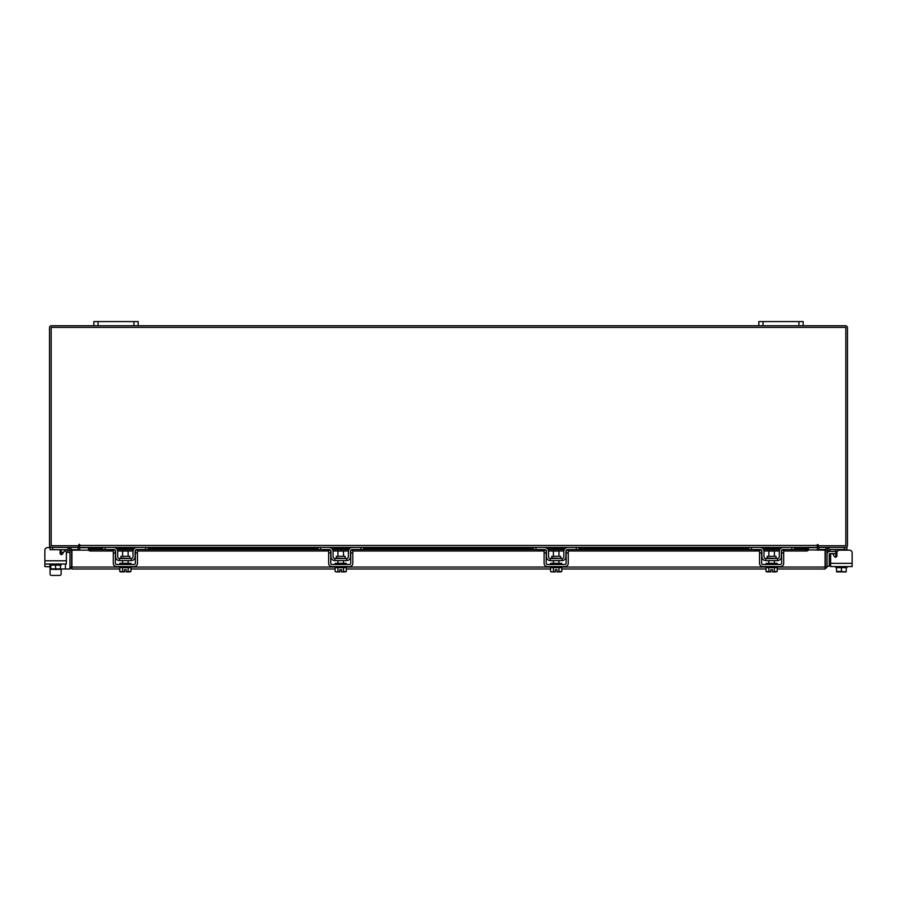 <?xml version="1.0" encoding="UTF-8"?>
<svg xmlns="http://www.w3.org/2000/svg" width="897" height="897" viewBox="0 0 897 897"><rect width="100%" height="100%" fill="white"/><g stroke="black" fill="none" stroke-linecap="round" stroke-linejoin="round"><path stroke-width="1.35" d="M835.858 553.606L829.927 553.606A0.662 0.662 0 0 0 829.254 554.268L829.254 566.231L827.045 566.231M827.045 554.268A2.882 2.882 0 0 1 829.927 551.386L835.858 551.386M841.375 571.894L839.603 571.894M852.15 563.35L852.15 566.568L830.644 566.568L830.644 563.35L852.15 563.35L852.15 552.933A2.769 2.769 0 0 0 849.381 550.164L839.67 550.164A2.769 2.769 0 0 0 836.901 552.933L836.901 555.848A1.334 1.334 0 0 1 835.567 557.172A1.334 1.334 0 0 0 835.858 557.149L835.858 550.007L834.524 549.502L835.858 550.007L835.858 551.498L837.305 551.498M818.658 545.735L818.658 547.394L846.936 547.394L846.936 549.502L830.073 549.502M825.509 549.502L818.883 549.502L818.883 547.405M846.936 549.502L846.936 550.164L849.381 550.164M846.936 566.568L846.936 567.678L836.553 567.678L846.241 567.678L846.185 571.894L841.397 571.456L841.397 567.678M835.858 567.678L835.858 566.568L835.858 567.678L836.553 567.678L836.553 571.456L836.553 567.678M836.553 571.456L841.397 571.456M844.043 571.894L846.185 571.894M839.2 571.894L843.606 571.894M836.621 571.894L838.762 571.894M835.858 557.149A1.334 1.334 0 0 1 835.567 557.172A1.334 1.334 0 0 0 835.858 557.149A1.334 1.334 0 0 1 834.423 556.51L833.134 554.279A1.334 1.334 0 0 0 830.644 554.951L830.644 563.35M129.796 558.035L129.796 556.331L120.949 556.331L120.949 558.035L130.233 558.483M145.538 547.394L148.207 547.394L148.207 549.502L145.538 549.502L145.538 547.394L137.118 547.394A4.104 4.104 0 0 0 133.014 551.498L133.014 556.701A1.772 1.772 0 0 1 131.242 558.483L119.492 558.483A1.772 1.772 0 0 1 117.72 556.701L117.72 551.498A4.104 4.104 0 0 0 113.627 547.394L105.196 547.394L105.196 549.502L102.538 549.502L102.538 547.394L105.196 547.394M115.399 550.579A1.996 1.996 0 0 1 115.623 551.498L115.623 556.701A3.88 3.88 0 0 0 119.492 560.58L131.242 560.58A3.88 3.88 0 0 0 135.122 556.701L135.122 551.498A1.996 1.996 0 0 1 135.346 550.579M135.626 550.164A1.996 1.996 0 0 1 137.118 549.502L135.783 550.007M145.538 549.502L137.118 549.502M114.951 550.007L105.196 549.502M113.627 549.502A1.996 1.996 0 0 1 115.108 550.164M131.242 560.58L131.242 558.483M119.492 558.483L119.492 560.58M113.627 547.394L114.951 547.619M135.783 547.619L137.118 547.394M119.828 566.568L119.828 567.678L130.917 567.678L130.917 566.568M119.828 564.46L119.828 563.35L130.917 563.35L130.917 564.46M128.136 556.331L128.136 551.05L122.597 551.05L122.597 556.331M122.575 567.678L122.575 571.456L122.575 567.678M128.17 567.678L128.17 571.456L128.17 567.678M121.297 571.894L124.537 571.849L119.772 571.456L119.772 569.012L71.906 569.012L71.928 550.164L88.612 550.164M119.772 567.678L119.772 571.456L120.512 571.894M122.575 571.456L124.537 571.849L124.537 569.651L126.197 569.651L126.197 571.849L130.962 571.456L130.962 567.678M130.962 571.456L129.695 571.894L130.962 571.456M128.17 571.456L129.448 571.894L126.197 571.894M113.291 552.933L113.291 550.164L115.399 550.164L115.399 552.933L113.291 552.933L113.291 563.35A3.218 3.218 0 0 0 116.509 566.568L134.236 566.568A3.218 3.218 0 0 0 137.454 563.35L137.454 552.933L135.346 552.933L135.346 563.35A1.11 1.11 0 0 1 134.236 564.46L116.509 564.46A1.11 1.11 0 0 1 115.399 563.35L115.399 552.933M135.346 552.933L135.346 550.164L137.454 550.164L137.454 552.933M776.051 558.035L776.051 556.331L767.204 556.331L767.204 558.035L776.499 558.483M791.804 547.394L794.462 547.394L794.462 549.502L791.804 549.502L791.804 547.394L783.373 547.394A4.104 4.104 0 0 0 779.28 551.498L779.28 556.701A1.772 1.772 0 0 1 777.508 558.483L765.758 558.483A1.772 1.772 0 0 1 763.986 556.701L763.986 551.498A4.104 4.104 0 0 0 759.882 547.394L751.462 547.394L751.462 549.502L748.793 549.502L748.793 547.394L751.462 547.394M761.654 550.579A1.996 1.996 0 0 1 761.878 551.498L761.878 556.701A3.88 3.88 0 0 0 765.758 560.58L777.508 560.58A3.88 3.88 0 0 0 781.377 556.701L781.377 551.498A1.996 1.996 0 0 1 781.601 550.579M781.892 550.164A1.996 1.996 0 0 1 783.373 549.502L782.049 550.007M791.804 549.502L783.373 549.502M761.217 550.007L751.462 549.502M759.882 549.502A1.996 1.996 0 0 1 761.374 550.164M777.508 560.58L777.508 558.483M765.758 558.483L765.758 560.58M782.049 547.619L783.373 547.394M766.083 566.568L766.083 567.678L777.172 567.678L777.172 566.568M766.083 564.46L766.083 563.35L777.172 563.35L777.172 564.46M774.403 556.331L774.403 551.05L768.864 551.05L768.864 556.331M768.83 567.678L768.83 571.456L768.83 567.678M774.425 567.678L774.425 571.456L774.425 567.678M767.552 571.894L770.803 571.849L766.038 571.456L766.038 569.012L561.78 569.012M766.038 567.678L766.038 571.456L766.778 571.894M768.83 571.456L770.803 571.849L770.803 569.651L772.463 569.651L772.463 571.849L777.228 571.456L777.228 567.678M777.228 571.456L775.95 571.894L777.228 571.456M774.425 571.456L775.703 571.894L772.463 571.894M759.546 552.933L759.546 550.164L761.654 550.164L761.654 552.933L759.546 552.933L759.546 563.35A3.218 3.218 0 0 0 762.764 566.568L780.491 566.568A3.218 3.218 0 0 0 783.709 563.35L783.709 552.933L781.601 552.933L781.601 563.35A1.11 1.11 0 0 1 780.491 564.46L762.764 564.46A1.11 1.11 0 0 1 761.654 563.35L761.654 552.933M781.601 552.933L781.601 550.164L783.709 550.164L783.709 552.933M825.386 550.164L827.045 550.164L827.045 567.061L825.386 567.061L825.386 550.164A1.94 1.94 0 0 1 828.267 548.459L830.185 549.569L829.355 551.005L827.045 550.164M827.045 567.061L825.094 569.012L825.072 567.061L825.094 569.012L777.228 569.012M550.579 567.678L550.579 571.456L550.579 569.012L346.332 569.012M335.13 567.678L335.13 571.456L335.13 569.012L130.962 569.012M71.906 567.353L71.906 569.012L69.955 567.061L119.828 567.061M777.172 567.061L825.072 567.061L825.072 550.164L808.455 549.883M60.447 569.012L69.955 569.012L69.955 550.164L67.645 551.005L66.815 549.569L68.733 548.459L69.562 549.895M71.614 567.061L71.614 550.164L69.955 550.164M794.462 548.224L808.455 548.224L808.455 549.917A2.22 1.11 180 0 1 806.235 551.005L806.235 549.569A2.22 1.11 0 0 0 808.455 548.482L794.462 548.482M88.545 549.883L88.545 548.482A2.22 1.11 0 0 0 90.765 549.569L114.143 549.569M90.765 549.569L90.765 551.005A2.22 1.11 180 0 1 88.545 549.917L88.545 548.459L102.538 548.482M117.238 549.569L133.496 549.569M136.602 549.569L329.502 549.569M332.608 549.569L348.855 549.569M351.96 549.569L544.95 549.569M548.056 549.569L564.303 549.569M567.409 549.569L760.398 549.569M763.504 549.569L779.762 549.569M782.857 549.569L806.235 549.569M90.765 551.005L113.291 551.005M117.698 551.005L133.048 551.005M137.454 551.005L328.65 551.005M333.056 551.005L348.406 551.005M352.813 551.005L544.098 551.005M548.504 551.005L563.854 551.005M568.261 551.005L759.546 551.005M763.952 551.005L779.302 551.005M783.709 551.005L806.235 551.005M71.614 550.164A1.94 1.94 0 0 0 68.733 548.459M78.05 547.394L78.342 550.164M818.658 550.164L818.95 547.394M78.342 545.735L78.342 547.394L50.064 547.394L50.064 549.715L66.894 549.715M803.151 325.746L798.935 325.746L798.935 321.575L803.151 321.575L803.151 325.746L845.535 325.746A1.94 1.94 0 0 1 847.474 327.685L847.474 545.454A1.94 1.94 0 0 1 845.535 547.394M51.465 547.394A1.94 1.94 0 0 1 49.526 545.454L49.526 327.685A1.94 1.94 0 0 1 51.465 325.746L93.849 325.746L93.849 321.575L98.065 321.575L98.065 325.746L93.849 325.746M798.935 325.746L98.065 325.746M79.732 546.699A1.94 1.94 0 0 0 78.342 545.757M818.658 545.757A1.94 1.94 0 0 0 817.268 546.699M818.098 544.625L817.268 544.625L817.268 547.394L79.732 547.394L79.317 544.21L78.902 545.735L51.174 545.735L51.174 327.394L845.826 327.394L845.826 545.735L818.098 545.735L818.098 544.625L817.268 544.625M794.462 547.686L817.268 547.686L817.268 550.164M79.732 550.164L79.732 547.686L102.538 547.686M79.732 544.625L78.902 544.625M124.537 569.651L126.197 569.651L126.197 571.849M770.803 569.651L772.463 569.651L772.463 571.849M61.142 569.012L61.142 574.046A1.39 1.39 0 0 1 59.751 575.426L51.443 575.426A1.39 1.39 0 0 1 50.064 574.046L50.064 567.622M54.863 569.326A2.926 2.926 0 0 0 56.87 569.326M61.142 550.22L62.476 549.715L61.175 550.007L62.476 549.715L61.142 550.175L62.476 549.715L61.142 550.22L62.476 549.715L61.142 550.22L62.476 549.715L61.142 550.22L61.142 551.711L60.099 551.711M61.433 554.615A1.334 1.334 0 0 1 61.142 554.581L61.142 551.711M78.117 547.405L78.117 549.715L71.558 549.715M50.064 564.011L50.064 565.121L61.142 565.121L61.142 564.011M50.759 565.121L50.759 568.9L50.748 565.121L60.447 565.121L60.447 568.9L60.447 565.121M50.748 568.9L55.603 568.9L55.603 565.121M60.447 568.9L55.603 568.9M50.815 569.326L52.957 569.326M53.394 569.326L57.8 569.326M58.238 569.326L60.379 569.326M60.021 549.715A2.769 2.769 0 0 1 60.099 550.377L60.099 553.292A1.334 1.334 0 0 0 62.577 553.954L63.866 551.722A1.334 1.334 0 0 1 66.356 552.384L69.955 552.384M49.896 564.011L49.896 566.792L44.85 566.568L44.85 550.377L44.85 560.793L66.356 560.793L66.356 564.011L44.85 564.011L44.85 550.377A2.769 2.769 0 0 1 47.619 547.607L50.064 547.394M66.356 560.793L66.356 552.384L66.356 560.793M59.751 575.426L51.443 575.426L59.751 575.426M44.85 563.35L44.85 550.377M47.619 547.607L50.064 547.607M63.485 552.384L61.142 552.384M49.896 566.568L49.896 566.792A2.22 2.22 0 0 0 50.748 568.541M798.935 321.575L763.033 321.575L763.033 325.746M758.817 325.746L758.817 321.575L763.033 321.575M133.967 325.746L133.967 321.575L98.065 321.575M133.967 321.575L138.183 321.575L138.183 325.746M551.33 571.894L555.344 571.894L555.344 569.651L557.015 569.651L557.015 571.849L561.78 571.456L561.78 567.678M557.015 571.894L560.255 571.894L558.977 571.456L558.977 567.678L561.724 567.678L561.724 566.568M335.882 571.894L339.896 571.894L339.896 569.651L341.566 569.651L341.566 571.849L346.332 571.456L346.332 567.678M341.566 571.894L344.807 571.894L343.529 571.456L343.529 567.678L346.276 567.678L346.276 566.568M560.603 558.035L560.603 556.331L551.756 556.331L551.756 558.035L561.051 558.483M576.356 547.394L579.014 547.394L579.014 549.502L576.356 549.502L576.356 547.394L567.924 547.394A4.104 4.104 0 0 0 563.832 551.498L563.832 556.701A1.772 1.772 0 0 1 562.049 558.483L550.31 558.483A1.772 1.772 0 0 1 548.538 556.701L548.538 551.498A4.104 4.104 0 0 0 544.434 547.394L536.014 547.394L536.014 549.502L533.345 549.502L533.345 547.394L536.014 547.394M546.206 550.579A1.996 1.996 0 0 1 546.43 551.498L546.43 556.701A3.88 3.88 0 0 0 550.31 560.58L562.049 560.58A3.88 3.88 0 0 0 565.929 556.701L565.929 551.498A1.996 1.996 0 0 1 566.153 550.579M566.444 550.164A1.996 1.996 0 0 1 567.924 549.502L566.601 550.007M576.356 549.502L567.924 549.502M545.757 550.007L536.014 549.502M544.434 549.502A1.996 1.996 0 0 1 545.914 550.164M562.049 560.58L562.049 558.483M550.31 558.483L550.31 560.58M544.434 547.394L545.757 547.619M566.601 547.619L567.924 547.394M550.635 566.568L550.635 567.678L558.977 567.678L558.977 571.456M550.635 564.46L550.635 563.35L561.724 563.35L561.724 564.46M558.954 556.331L558.954 551.05L553.404 551.05L553.404 556.331M553.382 567.678L553.382 571.456L553.382 567.678M553.382 571.456L555.344 571.849M555.344 569.651L557.015 569.651L557.015 571.849M561.78 571.456L560.502 571.894L561.78 571.456M552.104 571.894L555.344 571.894M544.098 552.933L544.098 550.164L546.206 550.164L546.206 552.933L544.098 552.933L544.098 563.35A3.218 3.218 0 0 0 547.316 566.568L565.043 566.568A3.218 3.218 0 0 0 568.261 563.35L568.261 552.933L566.153 552.933L566.153 563.35A1.11 1.11 0 0 1 565.043 564.46L547.316 564.46A1.11 1.11 0 0 1 546.206 563.35L546.206 552.933M566.153 552.933L566.153 550.164L568.261 550.164L568.261 552.933M345.154 558.035L345.154 556.331L336.308 556.331L336.308 558.035L345.592 558.483M360.897 547.394L363.565 547.394L363.565 549.502L360.897 549.502L360.897 547.394L352.476 547.394A4.104 4.104 0 0 0 348.384 551.498L348.384 556.701A1.772 1.772 0 0 1 346.601 558.483L334.861 558.483A1.772 1.772 0 0 1 333.079 556.701L333.079 551.498A4.104 4.104 0 0 0 328.986 547.394L320.565 547.394L320.565 549.502L317.897 549.502L317.897 547.394L320.565 547.394M330.758 550.579A1.996 1.996 0 0 1 330.982 551.498L330.982 556.701A3.88 3.88 0 0 0 334.861 560.58L346.601 560.58A3.88 3.88 0 0 0 350.48 556.701L350.48 551.498A1.996 1.996 0 0 1 350.705 550.579M350.996 550.164A1.996 1.996 0 0 1 352.476 549.502L351.153 550.007M360.897 549.502L352.476 549.502M330.309 550.007L320.565 549.502M328.986 549.502A1.996 1.996 0 0 1 330.466 550.164M346.601 560.58L346.601 558.483M334.861 558.483L334.861 560.58M328.986 547.394L330.309 547.619M351.153 547.619L352.476 547.394M335.186 566.568L335.186 567.678L343.529 567.678L343.529 571.456M335.186 564.46L335.186 563.35L346.276 563.35L346.276 564.46M343.506 556.331L343.506 551.05L337.956 551.05L337.956 556.331M337.934 567.678L337.934 571.456L337.934 567.678M337.934 571.456L339.896 571.849M339.896 569.651L341.566 569.651L341.566 571.849M346.332 571.456L345.053 571.894L346.332 571.456M336.655 571.894L339.896 571.894M328.65 552.933L328.65 550.164L330.758 550.164L330.758 552.933L328.65 552.933L328.65 563.35A3.218 3.218 0 0 0 331.868 566.568L349.595 566.568A3.218 3.218 0 0 0 352.813 563.35L352.813 552.933L350.705 552.933L350.705 563.35A1.11 1.11 0 0 1 349.595 564.46L331.868 564.46A1.11 1.11 0 0 1 330.758 563.35L330.758 552.933M350.705 552.933L350.705 550.164L352.813 550.164L352.813 552.933M834.423 556.51L833.134 554.279M852.15 566.568L848.977 566.568M833.425 566.568L830.644 566.568M844.279 549.502L844.279 547.394M835.858 556.701L836.587 556.701M766.083 567.061L561.724 567.061M550.635 567.061L346.276 567.061M335.186 567.061L130.917 567.061M827.438 549.895L828.267 548.459M116.408 548.482L134.337 548.482M148.207 548.482L317.897 548.482M331.767 548.482L349.695 548.482M363.565 548.482L533.345 548.482M547.215 548.482L565.144 548.482M579.014 548.482L748.793 548.482M762.663 548.482L780.592 548.482M115.13 547.686L135.604 547.686M148.207 547.686L317.897 547.686M330.488 547.686L350.974 547.686M363.565 547.686L533.345 547.686M545.948 547.686L566.422 547.686M579.014 547.686L748.793 547.686M761.396 547.686L781.87 547.686M79.732 545.454L817.268 545.454M52.721 547.394L52.721 549.715M65.425 564.011L65.425 569.012M128.136 560.58L128.136 563.35M122.597 560.58L122.597 563.35M774.403 560.58L774.403 563.35M768.864 560.58L768.864 563.35M780.906 548.224L762.349 548.224M748.793 548.224L579.014 548.224M565.458 548.224L546.901 548.224M533.345 548.224L363.565 548.224M350.009 548.224L331.453 548.224M317.897 548.224L148.207 548.224M134.651 548.224L116.094 548.224M102.538 548.224L88.545 548.224M558.954 560.58L558.954 563.35M553.404 560.58L553.404 563.35M343.506 560.58L343.506 563.35M337.956 560.58L337.956 563.35"/></g></svg>
